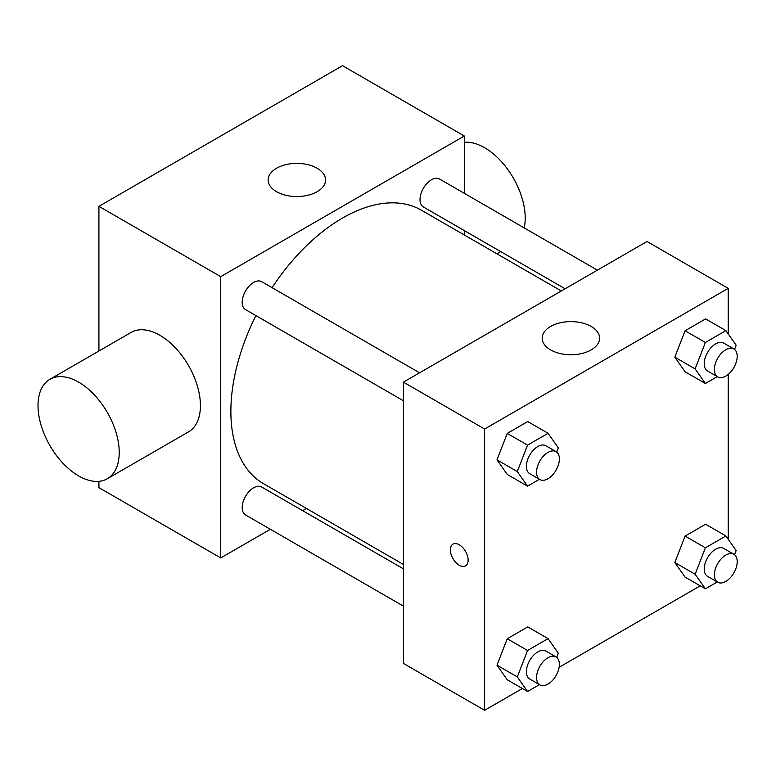 <?xml version="1.0" encoding="UTF-8"?>
<svg xmlns="http://www.w3.org/2000/svg" width="776" height="776" viewBox="0 0 776 776"><rect width="100%" height="100%" fill="white"/><g stroke="black" fill="none" stroke-linecap="round" stroke-linejoin="round"><path stroke-width="1.16" d="M270.358 529.29L220.724 557.944L98.921 487.629L98.921 481.343M98.921 351.004L98.921 206.338L342.526 65.688L464.32 136.013L464.32 193.331M306.423 508.464L302.63 510.657M403.423 400.765L245.546 309.614A16.131 9.312 -60 0 1 245.536 290.99A16.131 9.312 -60 0 1 261.677 281.669L419.554 372.82M403.423 606.114L245.546 514.954A16.131 9.312 -60 0 1 245.536 496.33A16.131 9.312 -60 0 1 261.677 487.008L403.423 568.847M464.32 230.588L464.32 234.973M220.724 557.944L220.724 276.654L464.32 136.013M565.122 288.788L423.366 206.95A16.131 9.312 -60 0 1 423.366 188.316A16.131 9.312 -60 0 1 439.507 179.004L597.384 270.155M403.423 564.462L263.578 483.72A157.897 91.161 -60 0 1 255.915 315.609M272.056 287.663A157.897 91.161 -60 0 1 421.475 210.238L561.32 290.981M49.916 379.299L131.115 332.419A57.414 33.155 60 0 1 188.529 365.564A57.414 33.155 60 0 1 188.529 431.863L107.331 478.743A57.414 33.155 -120 0 0 107.331 412.444A57.414 33.155 -120 0 0 49.916 379.299A57.414 33.155 -120 0 0 41.109 425.306A57.414 33.155 -120 0 0 78.618 475.901A57.414 33.155 -120 0 0 107.331 478.743M220.724 276.654L98.921 206.338M317.151 168.246A28.712 16.577 180 0 1 325.561 179.964A28.712 16.577 180 0 1 296.849 196.541A28.712 16.577 180 0 1 268.137 179.964A28.712 16.577 180 0 1 285.859 164.648A28.712 16.577 180 0 1 317.151 168.246M464.32 142.299A57.414 33.155 60 0 1 484.622 147.731A57.414 33.155 60 0 1 524.207 227.901M522.384 688.506L484.622 710.312L403.423 663.432L403.423 382.141L647.029 241.491L728.227 288.371L728.227 333.942M700.214 585.841L559.108 667.302M685.082 371.772L674.829 357.183L685.082 330.751L705.597 318.907L685.082 330.751L674.829 357.183L685.082 371.772L705.384 383.49L695.131 368.901L705.384 342.468L725.899 330.625L736.152 345.213L734.533 349.404M507.252 679.776L496.999 665.187L507.252 638.755L527.767 626.911L507.252 638.755L496.999 665.187L507.252 679.776L527.554 691.503L517.301 676.905L527.554 650.482L548.069 638.638L558.322 653.227L556.702 657.408M728.227 374.381L728.227 539.281M484.622 710.312L484.622 429.021L728.227 288.371M685.082 577.111L674.829 562.522L685.082 536.09L705.597 524.246L685.082 536.09L674.829 562.522L685.082 577.111L705.384 588.829L695.131 574.24L705.384 547.808L725.899 535.964L736.152 550.553L734.533 554.743M507.252 474.437L496.999 459.848L507.252 433.415L527.767 421.572L507.252 433.415L496.999 459.848L507.252 474.437L527.554 486.154L517.301 471.565L527.554 445.133L548.069 433.299L558.322 447.888L556.702 452.068M484.622 429.021L403.423 382.141M550.601 349.908A28.712 16.577 180 0 1 542.191 338.19A28.712 16.577 180 0 1 570.903 321.613A28.712 16.577 180 0 1 599.606 338.19A28.712 16.577 180 0 1 581.884 353.497A28.712 16.577 180 0 1 550.601 349.908M468.132 560.136A12.561 7.256 60 0 1 465.532 565.888A12.561 7.256 60 0 1 452.971 558.642A12.561 7.256 60 0 1 452.971 544.131A12.561 7.256 60 0 1 462.651 547.497A12.561 7.256 60 0 1 468.132 560.136M465.532 565.888A12.561 7.256 60 0 1 452.98 558.633A12.561 7.256 60 0 1 452.971 544.131M539.436 479.296L527.554 486.154M556.033 451.613L545.877 445.754A16.131 9.312 120 0 0 533.442 450.08A16.131 9.312 120 0 0 526.4 466.318A16.131 9.312 120 0 0 529.746 473.7L539.892 479.558A16.131 9.312 120 0 0 556.033 470.246A16.131 9.312 120 0 0 556.033 451.613A16.131 9.312 120 0 0 543.598 455.939A16.131 9.312 120 0 0 536.555 472.177A16.131 9.312 120 0 0 539.892 479.558M517.301 471.565L496.999 459.848M527.554 445.133L507.252 433.415M548.069 433.299L527.767 421.572M717.267 376.632L705.384 383.49M733.863 348.948L723.707 343.089A16.131 9.312 120 0 0 711.272 347.405A16.131 9.312 120 0 0 704.23 363.643A16.131 9.312 120 0 0 707.576 371.035L717.722 376.894A16.131 9.312 120 0 0 733.863 367.572A16.131 9.312 120 0 0 733.863 348.948A16.131 9.312 120 0 0 721.428 353.264A16.131 9.312 120 0 0 714.386 369.502A16.131 9.312 120 0 0 717.722 376.894M695.131 368.901L674.829 357.183M705.384 342.468L685.082 330.751M725.899 330.625L705.597 318.907M539.436 684.636L527.554 691.503M556.033 656.952L545.877 651.093A16.131 9.312 120 0 0 533.442 655.419A16.131 9.312 120 0 0 526.4 671.657A16.131 9.312 120 0 0 529.746 679.039L539.892 684.898A16.131 9.312 120 0 0 556.033 675.586A16.131 9.312 120 0 0 556.033 656.952A16.131 9.312 120 0 0 543.598 661.278A16.131 9.312 120 0 0 536.555 677.516A16.131 9.312 120 0 0 539.892 684.898M517.301 676.905L496.999 665.187M527.554 650.482L507.252 638.755M548.069 638.638L527.767 626.911M717.267 581.971L705.384 588.829M733.863 554.287L723.707 548.428A16.131 9.312 120 0 0 711.272 552.745A16.131 9.312 120 0 0 704.23 568.983A16.131 9.312 120 0 0 707.576 576.374L717.722 582.233A16.131 9.312 120 0 0 733.863 572.921A16.131 9.312 120 0 0 733.863 554.287A16.131 9.312 120 0 0 721.428 558.604A16.131 9.312 120 0 0 714.386 574.841A16.131 9.312 120 0 0 717.722 582.233M695.131 574.24L674.829 562.522M705.384 547.808L685.082 536.09M725.899 535.964L705.597 524.246M500.733 251.618L496.941 253.81"/></g></svg>
